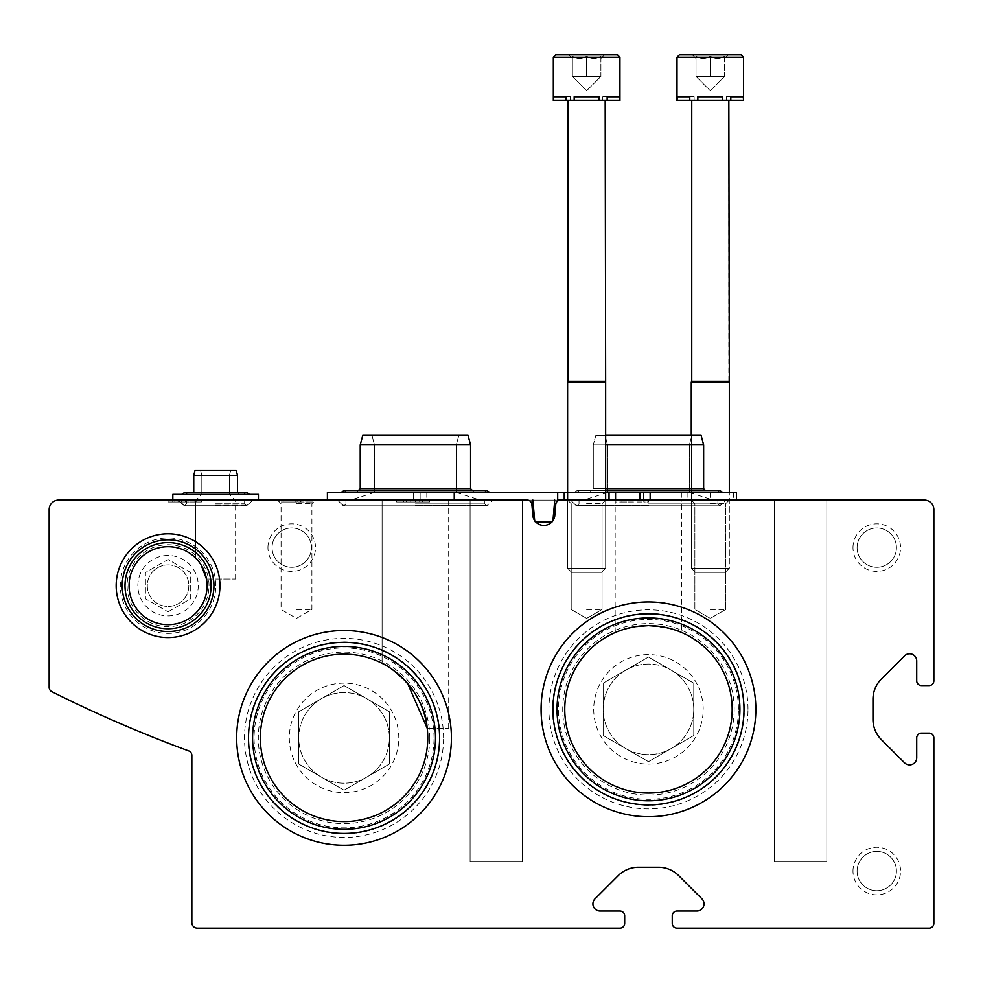 <?xml version="1.0" encoding="UTF-8"?>
<svg xmlns="http://www.w3.org/2000/svg" width="983" height="983" viewBox="0 0 983 983"><rect width="100%" height="100%" fill="white"/><g stroke="black" fill="none" stroke-linecap="round" stroke-linejoin="round"><path stroke-width="0.74" stroke-dasharray="4.92 3.69" d="M129.056 585.684A39.001 39.001 0 0 1 168.056 546.671A39.001 39.001 0 0 1 207.069 585.684A39.001 39.001 0 0 1 168.056 624.684A39.001 39.001 0 0 1 129.056 585.684M206.491 579.024C202.437 566.65 198.824 559.683 195.654 558.111C198.799 559.659 202.424 566.626 206.491 579.024C202.437 566.65 198.824 559.683 195.654 558.111C198.799 559.659 202.424 566.626 206.491 579.024C202.437 566.65 198.824 559.683 195.654 558.111C198.799 559.659 202.424 566.626 206.491 579.024C202.437 566.65 198.824 559.683 195.654 558.111C198.799 559.659 202.424 566.626 206.491 579.024C202.437 566.65 198.824 559.683 195.654 558.111C198.799 559.659 202.424 566.626 206.491 579.024L235.601 579.024L206.491 579.024M195.654 500.064L195.654 558.111L195.654 500.064L235.601 500.064L195.654 500.064L235.601 500.064L195.654 500.064L235.601 500.064L195.654 500.064L195.654 558.111L201.171 565.053M564.746 709.345A83.715 83.715 0 0 1 648.461 625.63A83.715 83.715 0 0 1 732.175 709.345A83.715 83.715 0 0 1 648.461 793.06A83.715 83.715 0 0 1 564.746 709.345M661.289 626.626L664.496 627.179M672.016 629.009L674.092 629.648M679.192 631.479L681.76 632.536C682.73 631.995 653.99 621.674 632.941 627.08C653.99 621.674 682.73 631.995 681.76 632.536C679.794 630.152 668.698 627.854 648.473 625.63M624.93 629.009L617.729 631.479M623.775 629.353L635.632 626.626M635.669 626.613L632.941 627.08M260.335 737.889A83.715 83.715 0 0 1 344.05 654.174A83.715 83.715 0 0 1 427.765 737.889A83.715 83.715 0 0 1 344.05 821.604A83.715 83.715 0 0 1 260.335 737.889M427.224 728.366C428.318 696.062 386.565 662.149 382.104 663.316C386.528 662.137 428.33 696.05 427.224 728.366C428.318 696.062 386.565 662.149 382.104 663.316C386.528 662.137 428.33 696.05 427.224 728.366C428.318 696.062 386.565 662.149 382.104 663.316C386.528 662.137 428.33 696.05 427.224 728.366L448.69 728.366L427.224 728.366M382.104 500.064L382.104 663.316L382.104 500.064L448.69 500.064L382.104 500.064L448.69 500.064L382.104 500.064L448.69 500.064L382.104 500.064L382.104 663.316L390.681 668.354L407.552 683.332L390.681 668.354L382.104 663.316L390.681 668.354L407.552 683.332M58.661 500.064A9.511 9.511 0 0 0 49.15 509.575L49.15 687.387A4.755 4.755 0 0 0 51.78 691.639A1331.805 1331.805 0 0 0 188.724 750.914A4.755 4.755 0 0 1 191.845 755.386L191.845 922.619A5.517 5.517 0 0 0 197.362 928.136L619.929 928.136A4.755 4.755 0 0 0 624.684 923.381L624.684 915.775A4.755 4.755 0 0 0 619.929 911.02L600.048 911.02A7.139 7.139 0 0 1 594.998 898.843L618.221 875.62A28.544 28.544 0 0 1 638.409 867.264L658.524 867.264A28.544 28.544 0 0 1 678.7 875.62L701.923 898.843A7.139 7.139 0 0 1 696.873 911.02L677.004 911.02A4.755 4.755 0 0 0 672.249 915.775L672.249 923.381A4.755 4.755 0 0 0 677.004 928.136L929.095 928.136A4.755 4.755 0 0 0 933.85 923.381L933.85 737.889A4.755 4.755 0 0 0 929.095 733.134L921.489 733.134A4.755 4.755 0 0 0 916.721 737.889L916.721 757.758A7.139 7.139 0 0 1 904.544 762.808L881.321 739.585A28.544 28.544 0 0 1 872.965 719.409L872.965 699.282A28.544 28.544 0 0 1 881.321 679.106L904.544 655.882A7.139 7.139 0 0 1 916.721 660.932L916.721 680.801A4.755 4.755 0 0 0 921.489 685.569L929.095 685.569A4.755 4.755 0 0 0 933.85 680.801L933.85 509.575A9.511 9.511 0 0 0 924.339 500.064L560.507 500.064A4.755 4.755 0 0 0 555.764 504.402L554.731 516.259A11.071 11.071 0 0 1 532.921 516.259L531.877 504.402A4.755 4.755 0 0 0 527.146 500.064L58.661 500.064M413.634 492.446L413.634 500.064L413.634 492.446L413.634 500.064L327.4 500.064L327.4 492.446L736.451 492.446L736.451 500.064L736.451 492.446L327.4 492.446L736.451 492.446L327.4 492.446L736.451 492.446L736.451 500.064L420.159 500.064L420.159 492.446L420.159 500.064L327.4 500.064L736.451 500.064L420.159 500.064L420.159 492.446L420.159 500.064L327.4 500.064L560.507 500.064M586.63 500.064L567.609 500.064L586.63 500.064M681.76 500.064L615.174 500.064L681.76 500.064L615.174 500.064L681.76 500.064L615.174 500.064L681.76 500.064L681.76 632.536M826.826 500.064L774.506 500.064L826.826 500.064L774.506 500.064L826.826 500.064L826.826 861.55L774.506 861.55L826.826 861.55L774.506 861.55L826.826 861.55L826.826 500.064M643.804 500.064L615.174 500.064L648.461 500.064L643.804 500.064L643.804 501.969L643.804 500.064L643.804 501.969L648.461 501.969L648.461 500.064L726.326 500.064L570.595 500.064L726.326 500.064L570.595 500.064L726.326 500.064L570.595 500.064L717.909 500.064L579.024 500.064L713.154 500.064L583.779 500.064L648.461 500.064L648.461 501.969L643.804 501.969L643.804 500.064M628.481 500.064L621.821 500.064L628.481 500.064L628.481 501.969L621.821 501.969L621.821 500.064L621.821 501.969L628.481 501.969M296.485 500.064L315.506 500.064L296.485 500.064M522.415 500.064L470.095 500.064L522.415 500.064L470.095 500.064L522.415 500.064L522.415 861.55L470.095 861.55L522.415 861.55L470.095 861.55L522.415 861.55L522.415 500.064M313.135 500.064L279.836 500.064L313.135 500.064L313.135 501.969L279.836 501.969L313.135 501.969M413.02 501.969L396.37 501.969L410.685 501.969L410.685 500.064L410.685 501.969L425 501.969L419.68 501.969L419.68 500.064L429.669 500.064L396.37 500.064L493.257 500.064L337.538 500.064L493.257 500.064L337.538 500.064L493.257 500.064L337.538 500.064L484.84 500.064L345.955 500.064L480.085 500.064L350.71 500.064L425 500.064L419.68 500.064L419.68 501.969L429.669 501.969L413.02 501.969L413.02 500.064M181.376 501.969L196.698 501.969L196.698 500.064L168.056 500.064L201.355 500.064L168.056 500.064L201.355 500.064L196.698 500.064L196.698 501.969L196.698 500.064L196.698 501.969L201.355 501.969L201.355 500.064L201.355 501.969L196.698 501.969L196.698 500.064L196.698 501.969L168.056 501.969L168.056 500.064L168.056 501.969L174.716 501.969L174.716 500.064L181.376 500.064L174.716 500.064L174.716 501.969L181.376 501.969L181.376 500.064M267.941 547.629A23.776 23.776 0 0 1 303.624 527.035A23.776 23.776 0 0 1 303.624 568.223A23.776 23.776 0 0 1 267.941 547.629M852.986 871.061A23.776 23.776 0 0 1 888.669 850.467A23.776 23.776 0 0 1 888.669 891.667A23.776 23.776 0 0 1 852.986 871.061M852.986 547.629A23.776 23.776 0 0 1 888.669 527.035A23.776 23.776 0 0 1 888.669 568.223A23.776 23.776 0 0 1 852.986 547.629M219.946 585.684A51.89 51.89 0 0 0 142.117 540.736A51.89 51.89 0 0 0 142.117 630.619A51.89 51.89 0 0 0 219.946 585.684M541.08 709.345A107.38 107.38 0 0 1 702.157 616.353A107.38 107.38 0 0 1 702.157 802.337A107.38 107.38 0 0 1 541.08 709.345M236.67 737.889A107.38 107.38 0 0 1 397.734 644.897A107.38 107.38 0 0 1 397.734 830.881A107.38 107.38 0 0 1 236.67 737.889M252.594 737.889A91.456 91.456 0 0 1 389.772 658.684A91.456 91.456 0 0 1 389.772 817.082A91.456 91.456 0 0 1 252.594 737.889M248.515 737.889A95.535 95.535 0 0 1 391.824 655.145A95.535 95.535 0 0 1 391.824 820.621A95.535 95.535 0 0 1 248.515 737.889M557.017 709.345A91.456 91.456 0 0 1 694.195 630.152A91.456 91.456 0 0 1 694.195 788.55A91.456 91.456 0 0 1 557.017 709.345M552.925 709.345A95.535 95.535 0 0 1 696.234 626.613A95.535 95.535 0 0 1 696.234 792.077A95.535 95.535 0 0 1 552.925 709.345M211.124 585.684A43.068 43.068 0 0 0 146.528 548.379A43.068 43.068 0 0 0 146.528 622.976A43.068 43.068 0 0 0 211.124 585.684M213.913 585.684A45.845 45.845 0 0 0 145.14 545.97A45.845 45.845 0 0 0 145.14 625.385A45.845 45.845 0 0 0 213.913 585.684M172.725 501.969L201.355 501.969L168.056 501.969L178.046 501.969L178.046 500.064L178.046 501.969L172.725 501.969L172.725 500.064M194.917 501.969L194.917 500.064M201.355 501.969L201.355 500.064L201.355 501.969M406.36 501.969L406.36 500.064L406.36 501.969M415.354 501.969L415.354 500.064L415.354 501.969M615.174 501.969L615.174 500.064L615.174 501.969L643.804 501.969L615.174 501.969M307.138 500.064L305.811 500.064L307.138 500.064L307.138 501.969L305.811 501.969L305.811 500.064L305.811 501.969L307.138 501.969L307.138 500.064M301.818 500.064L300.479 500.064L301.818 500.064L301.818 501.969L300.479 501.969L300.479 500.064L300.479 501.969L301.818 501.969L301.818 500.064M283.165 501.969L283.165 500.064L295.822 500.064L283.165 500.064L283.165 501.969L295.822 501.969L295.822 500.064L297.149 500.064L295.822 500.064L295.822 501.969L283.165 501.969M297.149 501.969L297.149 500.064L297.149 501.969L295.822 501.969L295.822 500.064L295.822 501.969L297.149 501.969M586.63 503.665L602.051 503.665L586.63 503.665M586.63 609.46L602.051 609.46L586.63 609.46M710.291 503.665L725.712 503.665L710.291 503.665M710.291 609.46L725.712 609.46L710.291 609.46M296.485 503.665L311.906 503.665L296.485 503.665M296.485 609.46L311.906 609.46L296.485 609.46M857.115 547.629A19.66 19.66 0 0 1 886.605 530.599A19.66 19.66 0 0 1 886.605 564.66A19.66 19.66 0 0 1 857.115 547.629A19.66 19.66 0 0 1 886.605 530.599A19.66 19.66 0 0 1 886.605 564.66A19.66 19.66 0 0 1 857.115 547.629M857.115 871.061A19.66 19.66 0 0 1 886.605 854.03A19.66 19.66 0 0 1 886.605 888.091A19.66 19.66 0 0 1 857.115 871.061A19.66 19.66 0 0 1 886.605 854.03A19.66 19.66 0 0 1 886.605 888.091A19.66 19.66 0 0 1 857.115 871.061M272.07 547.629A19.66 19.66 0 0 1 301.56 530.599A19.66 19.66 0 0 1 301.56 564.66A19.66 19.66 0 0 1 272.07 547.629A19.66 19.66 0 0 1 301.56 530.599A19.66 19.66 0 0 1 301.56 564.66A19.66 19.66 0 0 1 272.07 547.629M415.391 492.446L489.755 492.446L415.391 492.446M648.461 492.446L722.812 492.446L648.461 492.446M605.651 492.446L567.609 492.446M470.095 500.064L470.095 861.55L470.095 500.064L557.693 500.064L557.693 492.446L557.693 500.064M551.868 521.936L552.851 521.936L554.756 500.064L532.884 500.064L554.756 500.064L532.884 500.064L554.756 500.064L532.884 500.064L554.756 500.064L552.962 520.572M554.756 500.064L552.851 521.936L554.756 500.064L552.851 521.936L534.801 521.936L552.851 521.936L534.801 521.936L552.851 521.936L534.801 521.936L532.884 500.064L534.678 520.572M532.884 500.064L534.801 521.936L532.884 500.064L534.801 521.936L535.772 521.936M605.651 444.881L703.644 444.881L593.29 444.881L703.644 444.881L593.29 444.881L703.644 444.881L703.644 488.649L593.29 488.649L703.644 488.649L593.29 488.649L703.644 488.649L705.536 490.554M605.651 488.649L703.644 488.649L707.441 492.446M605.651 435.371L701.088 435.371L595.833 435.371L701.088 435.371L595.833 435.371L701.088 435.371L703.644 444.881L703.644 488.649M468.019 435.371L470.574 444.881L468.019 435.371L362.776 435.371L468.019 435.371L362.776 435.371L468.019 435.371L362.776 435.371L360.22 444.881L470.574 444.881L360.22 444.881L470.574 444.881L360.22 444.881L470.574 444.881L470.574 488.649L360.22 488.649L470.574 488.649L360.22 488.649L470.574 488.649L472.479 490.554M736.451 500.064L736.451 492.446L736.451 500.064L639.896 500.064L639.896 492.446L639.896 500.064L615.567 500.064L615.567 492.446L615.567 500.064L564.23 500.064L609.03 500.064L609.03 492.446L609.03 500.064L650.144 500.064L650.144 492.446L650.144 500.064L736.451 500.064L420.159 500.064L420.159 492.446L420.159 500.064L413.634 500.064M454.244 492.446L454.244 500.064L454.244 492.446M327.4 492.446L327.4 500.064L454.244 500.064M648.461 435.371L691.921 435.371L648.461 435.371M362.776 435.371L360.22 444.881L360.22 488.649L470.574 488.649L474.371 492.446M553.662 100.524L570.484 100.524L553.662 100.524L553.662 96.715L570.484 96.715L553.662 96.715L570.484 96.715L553.662 96.715L570.484 96.715L553.662 96.715L570.484 96.715L553.662 96.715L570.484 96.715L553.662 96.715L566.11 96.715L566.11 100.524L570.484 100.524L566.11 100.524L566.11 96.715L566.11 100.524L574.183 100.524L574.183 96.715L599.077 96.715L574.183 96.715L599.077 96.715L574.183 96.715L599.077 96.715L574.183 96.715L599.077 96.715L574.183 96.715L599.077 96.715L574.183 96.715L599.077 96.715L599.077 100.524L599.077 96.715L599.077 100.524L607.15 100.524L607.15 96.715L602.776 96.715L619.597 96.715L602.776 96.715L619.597 96.715L602.776 96.715L619.597 96.715L602.776 96.715L619.597 96.715L602.776 96.715L619.597 96.715L602.776 96.715L619.597 96.715L619.929 100.524L602.776 100.524L619.597 100.524L619.597 96.715L619.929 100.524L566.11 100.524L570.484 100.524L566.11 100.524L566.11 96.715L566.11 100.524L599.077 100.524L599.077 96.715L599.077 100.524L619.929 100.524L619.929 57.235L553.331 57.235L553.331 100.524L553.662 96.715L553.331 100.524L570.484 100.524L553.331 100.524L553.662 96.715L553.662 100.524L574.183 100.524L574.183 96.715L574.183 100.524L599.077 100.524L574.183 100.524L574.183 96.715L574.183 100.524L566.11 100.524M572.364 58.427L568.788 54.864L572.364 58.427L568.788 54.864L602.075 54.864M600.896 56.215C600.896 59.091 600.896 59.091 600.896 56.215C600.896 59.091 600.896 59.091 600.896 56.215C596.177 59.091 591.422 59.091 586.63 56.215C581.899 59.091 577.144 59.091 572.364 56.215C572.364 59.091 572.364 59.091 572.364 56.215C572.364 59.091 572.364 59.091 572.364 56.215C577.082 59.091 581.838 59.091 586.63 56.215C591.361 59.091 596.116 59.091 600.896 56.215L600.896 76.453L572.364 76.453L600.896 76.453L572.364 76.453L600.896 76.453L572.364 76.453L600.896 76.453L600.896 56.215C600.896 59.091 600.896 59.091 600.896 56.215C600.896 59.091 600.896 59.091 600.896 56.215C596.177 59.091 591.422 59.091 586.63 56.215L586.63 76.453L586.63 56.215C581.899 59.091 577.144 59.091 572.364 56.215L572.364 76.453L572.364 56.215C572.364 59.091 572.364 59.091 572.364 56.215C572.364 59.091 572.364 59.091 572.364 56.215C577.082 59.091 581.838 59.091 586.63 56.215C591.361 59.091 596.116 59.091 600.896 56.215L600.896 76.453L586.63 90.719L600.896 76.453L600.896 56.215C600.896 59.091 600.896 59.091 600.896 56.215C600.896 59.091 600.896 59.091 600.896 56.215C596.177 59.091 591.422 59.091 586.63 56.215L586.63 76.453L586.63 56.215C581.899 59.091 577.144 59.091 572.364 56.215L572.364 76.453L572.364 56.215C572.364 59.091 572.364 59.091 572.364 56.215C572.364 59.091 572.364 59.091 572.364 56.215C577.082 59.091 581.838 59.091 586.63 56.215C591.361 59.091 596.116 59.091 600.896 56.215L600.896 76.453L600.896 56.215M555.714 54.864L617.545 54.864L555.714 54.864L617.545 54.864L619.929 57.235L553.331 57.235L553.331 100.524M607.15 100.524L607.15 96.715L607.15 100.524L602.776 100.524L607.15 100.524L602.776 100.524L607.15 100.524L607.15 96.715L607.15 100.524L599.077 100.524L619.597 100.524M571.688 572.364L567.609 568.272L567.609 382.104L568.076 381.281L605.184 381.281L568.076 381.281L568.076 100.524L605.184 100.524L568.076 100.524L605.184 100.524L568.076 100.524L605.184 100.524L568.076 100.524L568.076 381.281L605.184 381.281L568.076 381.281L567.609 382.104L605.651 382.104L567.609 382.104L567.609 568.272L605.651 568.272L567.609 568.272L605.651 568.272L567.609 568.272L605.651 568.272L567.609 568.272L571.688 572.364L601.571 572.364L571.688 572.364L601.571 572.364L571.688 572.364L567.609 568.272L567.609 500.064L571.209 503.665L571.209 609.46L586.63 618.368L602.051 609.46L602.051 503.665L605.651 500.064L605.651 568.272L601.571 572.364L571.688 572.364L601.571 572.364L605.651 568.272L605.651 382.104L567.609 382.104L605.651 382.104L605.651 568.272L601.571 572.364M572.364 56.215L572.364 76.453L572.364 56.215M586.63 56.215L586.63 76.453L586.63 56.215M572.364 76.453L586.63 90.719L572.364 76.453L586.63 90.719L600.896 76.453M574.183 100.524L599.077 100.524M567.609 382.104L605.651 382.104L605.184 381.281L605.651 382.104M568.076 381.281L605.184 381.281L605.184 100.524L605.184 381.281M677.324 100.524L694.145 100.524L677.324 100.524L677.324 96.715L694.145 96.715L677.324 96.715L694.145 96.715L677.324 96.715L694.145 96.715L677.324 96.715L694.145 96.715L677.324 96.715L694.145 96.715L677.324 96.715L689.783 96.715L689.783 100.524L694.145 100.524L689.783 100.524L689.783 96.715L689.783 100.524L697.844 100.524L697.844 96.715L722.751 96.715L697.844 96.715L722.751 96.715L697.844 96.715L722.751 96.715L697.844 96.715L722.751 96.715L697.844 96.715L722.751 96.715L697.844 96.715L722.751 96.715L722.751 100.524L722.751 96.715L722.751 100.524L730.811 100.524L730.811 96.715L726.449 96.715L743.271 96.715L726.449 96.715L743.271 96.715L726.449 96.715L743.271 96.715L726.449 96.715L743.271 96.715L726.449 96.715L743.271 96.715L726.449 96.715L743.271 96.715L743.59 100.524L726.449 100.524L743.271 100.524L743.271 96.715L743.59 100.524L689.783 100.524L694.145 100.524L689.783 100.524L689.783 96.715L689.783 100.524L722.751 100.524L722.751 96.715L722.751 100.524L743.59 100.524L743.59 57.235L677.004 57.235L677.004 100.524L677.324 96.715L677.004 100.524L694.145 100.524L677.004 100.524L677.324 96.715L677.324 100.524L697.844 100.524L697.844 96.715L697.844 100.524L722.751 100.524L697.844 100.524L697.844 96.715L697.844 100.524L689.783 100.524M696.025 58.427L692.462 54.864L696.025 58.427L692.462 54.864L725.749 54.864M724.569 56.215C724.569 59.091 724.569 59.091 724.569 56.215C724.569 59.091 724.569 59.091 724.569 56.215C719.839 59.091 715.083 59.091 710.291 56.215C705.573 59.091 700.818 59.091 696.025 56.215C696.025 59.091 696.025 59.091 696.025 56.215C696.025 59.091 696.025 59.091 696.025 56.215C700.756 59.091 705.511 59.091 710.291 56.215C715.022 59.091 719.777 59.091 724.569 56.215L724.569 76.453L696.025 76.453L724.569 76.453L696.025 76.453L724.569 76.453L696.025 76.453L724.569 76.453L724.569 56.215C724.569 59.091 724.569 59.091 724.569 56.215C724.569 59.091 724.569 59.091 724.569 56.215C719.839 59.091 715.083 59.091 710.291 56.215L710.291 76.453L710.291 56.215C705.573 59.091 700.818 59.091 696.025 56.215L696.025 76.453L696.025 56.215C696.025 59.091 696.025 59.091 696.025 56.215C696.025 59.091 696.025 59.091 696.025 56.215C700.756 59.091 705.511 59.091 710.291 56.215C715.022 59.091 719.777 59.091 724.569 56.215L724.569 76.453L710.291 90.719L724.569 76.453L724.569 56.215C724.569 59.091 724.569 59.091 724.569 56.215C724.569 59.091 724.569 59.091 724.569 56.215C719.839 59.091 715.083 59.091 710.291 56.215L710.291 76.453L710.291 56.215C705.573 59.091 700.818 59.091 696.025 56.215L696.025 76.453L696.025 56.215C696.025 59.091 696.025 59.091 696.025 56.215C696.025 59.091 696.025 59.091 696.025 56.215C700.756 59.091 705.511 59.091 710.291 56.215C715.022 59.091 719.777 59.091 724.569 56.215L724.569 76.453L724.569 56.215M679.376 54.864L741.219 54.864L679.376 54.864L741.219 54.864L743.59 57.235L677.004 57.235L677.004 100.524M730.811 100.524L730.811 96.715L730.811 100.524L726.449 100.524L730.811 100.524L726.449 100.524L730.811 100.524L730.811 96.715L730.811 100.524L722.751 100.524L743.271 100.524M695.362 572.364L725.233 572.364L695.362 572.364L691.27 568.272L691.27 382.104L729.325 382.104L691.27 382.104L691.749 381.281L728.845 381.281L691.749 381.281L691.749 100.524L728.845 100.524L691.749 100.524L728.845 100.524L691.749 100.524L728.845 100.524L691.749 100.524L691.749 381.281L728.845 381.281L691.749 381.281L691.27 382.104L729.325 382.104L691.27 382.104L691.27 568.272L729.325 568.272L691.27 568.272L729.325 568.272L691.27 568.272L729.325 568.272L691.27 568.272L695.362 572.364L725.233 572.364L695.362 572.364L725.233 572.364L695.362 572.364L691.27 568.272L691.27 435.371M696.025 56.215L696.025 76.453L696.025 56.215M710.291 56.215L710.291 76.453L710.291 56.215M696.025 76.453L710.291 90.719L696.025 76.453L710.291 90.719L724.569 76.453M697.844 100.524L722.751 100.524M691.27 382.104L729.325 382.104L729.325 568.272L725.233 572.364L729.325 568.272L729.325 492.446M691.749 381.281L728.845 381.281L729.325 382.104L729.325 568.272L725.233 572.364M236.227 470.574L237.505 475.33L236.227 470.574L195.015 470.574L236.227 470.574L195.015 470.574L236.227 470.574L195.015 470.574L193.749 475.33L237.505 475.33L193.749 475.33L237.505 475.33L193.749 475.33L237.505 475.33L237.505 492.446L193.749 492.446L237.505 492.446L193.749 492.446L237.505 492.446L239.41 494.351L191.845 494.351L258.431 494.351L172.824 494.351L258.431 494.351L172.824 494.351L258.431 494.351L258.431 500.064L172.824 500.064L258.431 500.064L172.824 500.064L258.431 500.064L172.824 500.064L258.431 500.064L258.431 494.351M172.824 494.351L172.824 500.064L172.824 494.351L249.547 494.351L181.695 494.351L243.538 494.351L187.716 494.351L239.41 494.351L237.505 492.446L239.41 494.351M243.538 494.351L246.549 492.446L243.538 494.351L246.549 492.446L193.749 492.446L237.505 492.446L237.505 475.33M648.461 761.665L693.765 735.505L693.765 683.185L648.461 657.037L603.157 683.185L603.157 735.505L648.461 761.665L603.157 735.505L603.157 683.185L648.461 657.037L693.765 683.185L693.765 735.505L648.461 761.665M648.461 764.086A54.741 54.741 0 0 0 695.866 681.969A54.741 54.741 0 0 0 601.055 681.969A54.741 54.741 0 0 0 648.461 764.086M738.442 709.345A89.981 89.981 0 0 0 603.476 631.418A89.981 89.981 0 0 0 603.476 787.272A89.981 89.981 0 0 0 738.442 709.345M748.002 709.345A99.529 99.529 0 0 0 598.696 623.148A99.529 99.529 0 0 0 598.696 795.542A99.529 99.529 0 0 0 748.002 709.345M744.364 709.345A95.904 95.904 0 0 0 600.515 626.294A95.904 95.904 0 0 0 600.515 792.409A95.904 95.904 0 0 0 744.364 709.345M734.19 709.345A85.73 85.73 0 0 0 605.602 635.104A85.73 85.73 0 0 0 605.602 783.598A85.73 85.73 0 0 0 734.19 709.345M671.119 670.111A45.304 45.304 0 0 1 648.461 754.649A45.304 45.304 0 0 1 625.815 670.111A45.304 45.304 0 0 1 671.119 670.111M648.461 664.041A45.304 45.304 0 0 0 603.157 709.345A45.304 45.304 0 0 0 648.461 754.649A45.304 45.304 0 0 0 693.765 709.345A45.304 45.304 0 0 0 648.461 664.041M344.05 790.197L389.354 764.037L389.354 711.729L344.05 685.569L298.746 711.729L298.746 764.037L344.05 790.197L298.746 764.037L298.746 711.729L344.05 685.569L389.354 711.729L389.354 764.037L344.05 790.197M344.05 792.63A54.741 54.741 0 0 0 391.455 710.512A54.741 54.741 0 0 0 296.645 710.512A54.741 54.741 0 0 0 344.05 792.63M434.031 737.889A89.981 89.981 0 0 0 299.065 659.962A89.981 89.981 0 0 0 299.065 815.804A89.981 89.981 0 0 0 434.031 737.889M443.579 737.889A99.529 99.529 0 0 0 294.286 651.68A99.529 99.529 0 0 0 294.286 824.086A99.529 99.529 0 0 0 443.579 737.889M439.954 737.889A95.904 95.904 0 0 0 296.092 654.825A95.904 95.904 0 0 0 296.092 820.94A95.904 95.904 0 0 0 439.954 737.889M429.78 737.889A85.73 85.73 0 0 0 301.179 663.636A85.73 85.73 0 0 0 301.179 812.13A85.73 85.73 0 0 0 429.78 737.889M366.708 698.643A45.304 45.304 0 0 1 344.05 783.193A45.304 45.304 0 0 1 321.392 698.643A45.304 45.304 0 0 1 366.708 698.643M344.05 692.585A45.304 45.304 0 0 0 298.746 737.889A45.304 45.304 0 0 0 344.05 783.193A45.304 45.304 0 0 0 389.354 737.889A45.304 45.304 0 0 0 344.05 692.585M168.056 611.831L190.714 598.758L190.714 572.597L168.056 559.524L145.41 572.597L145.41 598.758L168.056 611.831L145.41 598.758L145.41 572.597L168.056 559.524L190.714 572.597L190.714 598.758L168.056 611.831M168.056 615.886A30.203 30.203 0 0 0 194.216 570.57A30.203 30.203 0 0 0 141.908 570.57A30.203 30.203 0 0 0 168.056 615.886M210.952 585.684A42.883 42.883 0 0 0 146.614 548.539A42.883 42.883 0 0 0 146.614 622.817A42.883 42.883 0 0 0 210.952 585.684M215.805 585.684A47.749 47.749 0 0 0 144.182 544.324A47.749 47.749 0 0 0 144.182 627.031A47.749 47.749 0 0 0 215.805 585.684M214.196 585.684A46.127 46.127 0 0 0 144.993 545.725A46.127 46.127 0 0 0 144.993 625.63A46.127 46.127 0 0 0 214.196 585.684M209.023 585.684A40.954 40.954 0 0 0 147.585 550.21A40.954 40.954 0 0 0 147.585 621.145A40.954 40.954 0 0 0 209.023 585.684M168.056 564.906A20.766 20.766 0 0 1 186.045 596.067A20.766 20.766 0 0 1 150.08 596.067A20.766 20.766 0 0 1 168.056 564.906A20.766 20.766 0 0 0 147.29 585.684A20.766 20.766 0 0 0 168.056 606.45A20.766 20.766 0 0 0 188.822 585.684A20.766 20.766 0 0 0 168.056 564.906M185.283 501.969L185.283 500.064M181.904 501.969L181.904 500.064M403.694 501.969L403.694 500.064M422.346 501.969L422.346 500.064M426.806 492.446L426.806 500.064M681.366 492.446L681.366 500.064M687.903 492.446L687.903 500.064M710.291 492.446L710.291 500.064M733.601 492.446L733.601 500.064M648.461 503.886L717.909 503.886L648.461 503.886M648.461 505.237L575.768 505.237L648.461 505.237M415.391 503.886L484.84 503.886L415.391 503.886M415.391 505.237L488.084 505.237L415.391 505.237M643.668 492.446L643.668 500.064L643.668 492.446M564.23 492.446L564.23 500.064M553.331 57.235L619.929 57.235L553.331 57.235L619.929 57.235L617.545 54.864M677.004 57.235L743.59 57.235L677.004 57.235L743.59 57.235L741.219 54.864M215.621 503.775L244.644 503.775L215.621 503.775M215.621 505.151L247.974 505.151L215.621 505.151M168.056 501.969L168.056 500.064M429.669 501.969L429.669 500.064M396.37 501.969L396.37 500.064M401.027 501.969L401.027 500.064M425 501.969L425 500.064M279.836 501.969L279.836 500.064M774.506 861.55L774.506 500.064L774.506 861.55M615.174 632.536L615.174 500.064M448.69 728.366L448.69 500.064M235.601 579.024L235.601 500.064M602.051 503.665L605.651 500.064L602.051 503.665L602.051 609.46L586.63 618.368L571.209 609.46L571.209 503.665L567.609 500.064L571.209 503.665L571.209 609.46L586.63 618.368L602.051 609.46L602.051 503.665M691.27 500.064L694.87 503.665L694.87 609.46L710.291 618.368L725.712 609.46L725.712 503.665L729.325 500.064L725.712 503.665L725.712 609.46L710.291 618.368L694.87 609.46L694.87 503.665L691.27 500.064L694.87 503.665L694.87 609.46L710.291 618.368L725.712 609.46L725.712 503.665L729.325 500.064M277.464 500.064L281.064 503.665L281.064 609.46L296.485 618.368L311.906 609.46L311.906 503.665L315.506 500.064M579.024 500.064L579.024 503.886L579.024 500.064L579.024 503.886L577.119 505.79L719.814 505.79L726.326 500.064L719.814 505.79L717.909 503.886L719.814 505.79L577.119 505.79L719.814 505.79L577.119 505.79L719.814 505.79L726.326 500.064M717.909 500.064L717.909 503.886L717.909 500.064L717.909 503.886L719.814 505.79L577.119 505.79L570.595 500.064L575.768 505.237L577.119 505.79L579.024 503.886L577.119 505.79L575.768 505.237L570.595 500.064M716.804 492.446L719.814 490.554L722.812 492.446L719.814 490.554L716.804 492.446L719.814 490.554L577.119 490.554L580.13 492.446L577.119 490.554L574.109 492.446L577.119 490.554L605.651 490.554M605.012 435.371L607.555 444.881L607.555 492.446L607.555 444.881L605.012 435.371L607.555 444.881L607.555 492.446L583.779 500.064M691.921 435.371L689.366 444.881L689.366 492.446L689.366 444.881L691.921 435.371L689.366 444.881L689.366 492.446L713.154 500.064M595.833 435.371L593.29 444.881L595.833 435.371L593.29 444.881L593.29 488.649L589.481 492.446M345.955 500.064L345.955 503.886L345.955 500.064L345.955 503.886L344.05 505.79L486.745 505.79L493.257 500.064L486.745 505.79L484.84 503.886L486.745 505.79L344.05 505.79L486.745 505.79L344.05 505.79L486.745 505.79L493.257 500.064M484.84 500.064L484.84 503.886L484.84 500.064L484.84 503.886L486.745 505.79L344.05 505.79L337.538 500.064L342.711 505.237L344.05 505.79L345.955 503.886L344.05 505.79L342.711 505.237L337.538 500.064M458.852 435.371L456.296 444.881L456.296 492.446L456.296 444.881L458.852 435.371L456.296 444.881L456.296 492.446L480.085 500.064M371.943 435.371L374.486 444.881L374.486 492.446L374.486 444.881L371.943 435.371L374.486 444.881L374.486 492.446L350.71 500.064M483.734 492.446L486.745 490.554L483.734 492.446L486.745 490.554L358.316 490.554L356.411 492.446L360.22 488.649L356.411 492.446M347.06 492.446L344.05 490.554L347.06 492.446L344.05 490.554L486.745 490.554L344.05 490.554M574.109 492.446L577.119 490.554L719.814 490.554L577.119 490.554L719.814 490.554L577.119 490.554L580.13 492.446M593.29 444.881L593.29 488.649L593.29 444.881M701.088 435.371L703.644 444.881M360.22 444.881L360.22 488.649M470.574 444.881L470.574 488.649M600.896 58.427L604.471 54.864M570.484 100.524L570.484 96.715L570.484 100.524M602.776 100.524L602.776 96.715L602.776 100.524M619.929 57.235L619.929 100.524M724.569 58.427L728.133 54.864M694.145 100.524L694.145 96.715L694.145 100.524M726.449 100.524L726.449 96.715L726.449 100.524M728.845 381.281L728.845 100.524L729.325 382.104M743.59 57.235L743.59 100.524M230.698 470.574L229.42 475.33L229.42 494.351L229.42 475.33L230.698 470.574L229.42 475.33L229.42 494.351L235.121 500.064M200.557 470.574L201.834 475.33L201.834 494.351L201.834 475.33L200.557 470.574L201.834 475.33L201.834 494.351L196.121 500.064M186.61 500.064L186.61 503.775L186.61 500.064L186.61 503.775L184.657 505.717L246.586 505.717L253.061 500.064L246.586 505.717L244.644 503.775L246.586 505.717L184.657 505.717L246.586 505.717L184.657 505.717L246.586 505.717L253.061 500.064M244.644 500.064L244.644 503.775L244.644 500.064L244.644 503.775L246.586 505.717L184.657 505.717L178.193 500.064L183.28 505.151L184.657 505.717L186.61 503.775L184.657 505.717L183.28 505.151L178.193 500.064M187.716 494.351L184.706 492.446L187.716 494.351L184.706 492.446L246.549 492.446L184.706 492.446M195.015 470.574L193.749 475.33L193.749 492.446L191.845 494.351M193.749 475.33L193.749 492.446"/><path stroke-width="1.47" d="M207.069 585.684A39.001 39.001 0 0 0 148.556 551.905A39.001 39.001 0 0 0 148.556 619.45A39.001 39.001 0 0 0 207.069 585.684M201.171 565.053L206.491 579.024M732.175 709.345A83.715 83.715 0 0 0 606.609 636.849A83.715 83.715 0 0 0 606.609 781.841A83.715 83.715 0 0 0 732.175 709.345M648.534 625.63L661.289 626.626M664.496 627.179L672.016 629.009M674.092 629.648L679.192 631.479M632.941 627.08L624.93 629.009M617.729 631.479L623.775 629.353M635.632 626.626L648.461 625.63L635.669 626.613M427.765 737.889A83.715 83.715 0 0 0 302.199 665.38A83.715 83.715 0 0 0 302.199 810.385A83.715 83.715 0 0 0 427.765 737.889M407.552 683.332L427.224 728.366M58.661 500.064A9.511 9.511 0 0 0 49.15 509.575L49.15 687.387A4.755 4.755 0 0 0 51.78 691.639A1331.805 1331.805 0 0 0 188.724 750.914A4.755 4.755 0 0 1 191.845 755.386L191.845 922.619A5.517 5.517 0 0 0 197.362 928.136L619.929 928.136A4.755 4.755 0 0 0 624.684 923.381L624.684 915.775A4.755 4.755 0 0 0 619.929 911.02L600.048 911.02A7.139 7.139 0 0 1 594.998 898.843L618.221 875.62A28.544 28.544 0 0 1 638.409 867.264L658.524 867.264A28.544 28.544 0 0 1 678.7 875.62L701.923 898.843A7.139 7.139 0 0 1 696.873 911.02L677.004 911.02A4.755 4.755 0 0 0 672.249 915.775L672.249 923.381A4.755 4.755 0 0 0 677.004 928.136L929.095 928.136A4.755 4.755 0 0 0 933.85 923.381L933.85 737.889A4.755 4.755 0 0 0 929.095 733.134L921.489 733.134A4.755 4.755 0 0 0 916.721 737.889L916.721 757.758A7.139 7.139 0 0 1 904.544 762.808L881.321 739.585A28.544 28.544 0 0 1 872.965 719.409L872.965 699.282A28.544 28.544 0 0 1 881.321 679.106L904.544 655.882A7.139 7.139 0 0 1 916.721 660.932L916.721 680.801A4.755 4.755 0 0 0 921.489 685.569L929.095 685.569A4.755 4.755 0 0 0 933.85 680.801L933.85 509.575A9.511 9.511 0 0 0 924.339 500.064L560.507 500.064A4.755 4.755 0 0 0 555.764 504.402L554.731 516.259A11.071 11.071 0 0 1 532.921 516.259L531.877 504.402A4.755 4.755 0 0 0 527.146 500.064L58.661 500.064M219.946 585.684A51.89 51.89 0 0 0 142.117 540.736A51.89 51.89 0 0 0 142.117 630.619A51.89 51.89 0 0 0 219.946 585.684M541.08 709.345A107.38 107.38 0 0 1 702.157 616.353A107.38 107.38 0 0 1 702.157 802.337A107.38 107.38 0 0 1 541.08 709.345M236.67 737.889A107.38 107.38 0 0 1 397.734 644.897A107.38 107.38 0 0 1 397.734 830.881A107.38 107.38 0 0 1 236.67 737.889M252.594 737.889A91.456 91.456 0 0 1 389.772 658.684A91.456 91.456 0 0 1 389.772 817.082A91.456 91.456 0 0 1 252.594 737.889M248.515 737.889A95.535 95.535 0 0 1 391.824 655.145A95.535 95.535 0 0 1 391.824 820.621A95.535 95.535 0 0 1 248.515 737.889M557.017 709.345A91.456 91.456 0 0 1 694.195 630.152A91.456 91.456 0 0 1 694.195 788.55A91.456 91.456 0 0 1 557.017 709.345M552.925 709.345A95.535 95.535 0 0 1 696.234 626.613A95.535 95.535 0 0 1 696.234 792.077A95.535 95.535 0 0 1 552.925 709.345M211.124 585.684A43.068 43.068 0 0 0 146.528 548.379A43.068 43.068 0 0 0 146.528 622.976A43.068 43.068 0 0 0 211.124 585.684M213.913 585.684A45.845 45.845 0 0 0 145.14 545.97A45.845 45.845 0 0 0 145.14 625.385A45.845 45.845 0 0 0 213.913 585.684M327.4 500.064L327.4 492.446L564.23 492.446L564.23 500.064L564.23 492.446L567.609 492.446M736.451 500.064L736.451 492.446L605.651 492.446M557.693 492.446L557.693 500.064L560.507 500.064M454.244 492.446L454.244 500.064L470.095 500.064M534.678 520.572L532.884 500.064M535.772 521.936L551.868 521.936M552.962 520.572L554.756 500.064M605.651 435.371L701.088 435.371L703.644 444.881L703.644 488.649L605.651 488.649M703.644 444.881L605.651 444.881M360.22 444.881L470.574 444.881L468.019 435.371L362.776 435.371L360.22 444.881L360.22 488.649L358.316 490.554L344.05 490.554L341.04 492.446L344.05 490.554L486.745 490.554L489.755 492.446M470.574 444.881L470.574 488.649L360.22 488.649M619.929 57.235L619.929 100.524L619.597 96.715L607.15 96.715L607.15 100.524L599.077 100.524L599.077 96.715L574.183 96.715L574.183 100.524L566.11 100.524L566.11 96.715L553.662 96.715L553.331 100.524L553.331 57.235L555.714 54.864L553.331 57.235L555.714 54.864L617.545 54.864L604.471 54.864L617.545 54.864L619.929 57.235L553.331 57.235M602.075 54.864L568.788 54.864M619.597 100.524L607.15 100.524M599.077 100.524L574.183 100.524M566.11 100.524L553.662 100.524M605.184 100.524L605.651 382.104L567.609 382.104L567.609 500.064M605.184 381.281L568.076 381.281L567.609 382.104M568.076 100.524L568.076 381.281M743.59 57.235L743.59 100.524L743.271 96.715L730.811 96.715L730.811 100.524L722.751 100.524L722.751 96.715L697.844 96.715L697.844 100.524L689.783 100.524L689.783 96.715L677.324 96.715L677.004 100.524L677.004 57.235L679.376 54.864L677.004 57.235L679.376 54.864L741.219 54.864L728.133 54.864L741.219 54.864L743.59 57.235L677.004 57.235M725.749 54.864L692.462 54.864M743.271 100.524L730.811 100.524M722.751 100.524L697.844 100.524M689.783 100.524L677.324 100.524M728.845 100.524L729.325 382.104L691.27 382.104L691.27 435.371M728.845 381.281L691.749 381.281L691.27 382.104M691.749 100.524L691.749 381.281M258.431 500.064L258.431 494.351L172.824 494.351L172.824 500.064M237.505 475.33L193.749 475.33L195.015 470.574L236.227 470.574L237.505 475.33L237.505 492.446L184.706 492.446L181.695 494.351L184.706 492.446L246.549 492.446L249.547 494.351M650.144 492.446L650.144 500.064M643.668 492.446L643.668 500.064M639.896 492.446L639.896 500.064M615.567 492.446L615.567 500.064M609.03 492.446L609.03 500.064M722.812 492.446L719.814 490.554L605.651 490.554M703.644 488.649L705.536 490.554M470.574 488.649L472.479 490.554M341.04 492.446L344.05 490.554M605.651 382.104L605.651 500.064M729.325 382.104L729.325 492.446M193.749 475.33L193.749 492.446M181.695 494.351L184.706 492.446"/></g></svg>

